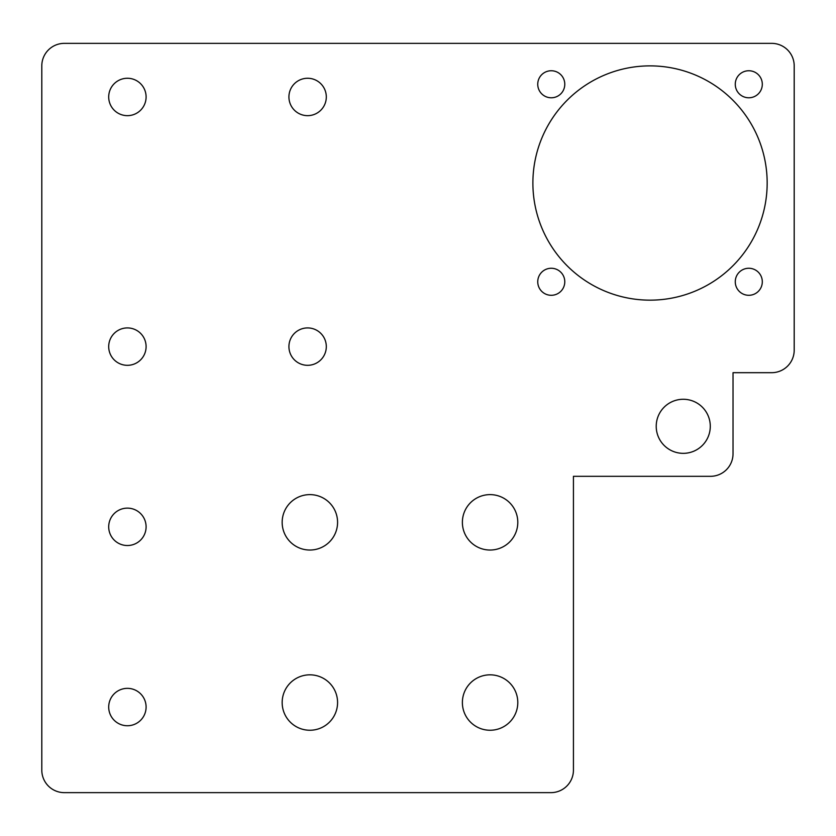 <?xml version="1.0" encoding="UTF-8"?>
<svg xmlns="http://www.w3.org/2000/svg" width="836" height="836" viewBox="0 0 836 836"><rect width="100%" height="100%" fill="white"/><g stroke="black" fill="none" stroke-linecap="round" stroke-linejoin="round"><path stroke-width="1.25" d="M64.33 43.357A22.53 22.53 0 0 0 41.8 65.877L41.8 770.123A22.53 22.53 0 0 0 64.33 792.643L550.914 792.643A22.53 22.53 0 0 0 573.433 770.123L573.433 476.311L710.495 476.311A22.53 22.53 0 0 0 733.026 453.791L733.026 372.689L771.67 372.689A22.53 22.53 0 0 0 794.2 350.159L794.2 65.877A22.53 22.53 0 0 0 771.67 43.357L64.33 43.357M767.166 183.021A117.144 117.144 0 0 0 650.032 65.877A117.144 117.144 0 0 0 532.887 183.021A117.144 117.144 0 0 0 650.032 300.155A117.144 117.144 0 0 0 767.166 183.021M517.798 702.543A27.703 27.703 0 0 0 490.084 674.83A27.703 27.703 0 0 0 462.381 702.543A27.703 27.703 0 0 0 490.084 730.246A27.703 27.703 0 0 0 517.798 702.543M490.084 494.619A27.703 27.703 0 0 0 462.381 522.322A27.703 27.703 0 0 0 490.084 550.036A27.703 27.703 0 0 0 517.798 522.322A27.703 27.703 0 0 0 490.084 494.619M309.874 494.619A27.703 27.703 0 0 0 282.16 522.322A27.703 27.703 0 0 0 309.874 550.036A27.703 27.703 0 0 0 337.577 522.322A27.703 27.703 0 0 0 309.874 494.619M309.874 674.83A27.703 27.703 0 0 0 282.16 702.543A27.703 27.703 0 0 0 309.874 730.246A27.703 27.703 0 0 0 337.577 702.543A27.703 27.703 0 0 0 309.874 674.83M656.218 426.308A27.034 27.034 0 0 0 683.252 453.342A27.034 27.034 0 0 0 710.287 426.308A27.034 27.034 0 0 0 683.252 399.274A27.034 27.034 0 0 0 656.218 426.308M307.617 327.921A18.695 18.695 0 0 0 288.922 346.616A18.695 18.695 0 0 0 307.617 365.311A18.695 18.695 0 0 0 326.312 346.616A18.695 18.695 0 0 0 307.617 327.921M307.617 78.26A18.695 18.695 0 0 0 288.922 96.955A18.695 18.695 0 0 0 307.617 115.661A18.695 18.695 0 0 0 326.312 96.955A18.695 18.695 0 0 0 307.617 78.26M108.701 707.047A18.695 18.695 0 0 0 127.406 725.742A18.695 18.695 0 0 0 146.101 707.047A18.695 18.695 0 0 0 127.406 688.352A18.695 18.695 0 0 0 108.701 707.047M146.101 96.955A18.695 18.695 0 0 0 127.406 78.26A18.695 18.695 0 0 0 108.701 96.955A18.695 18.695 0 0 0 127.406 115.661A18.695 18.695 0 0 0 146.101 96.955M127.406 327.921A18.695 18.695 0 0 0 108.701 346.616A18.695 18.695 0 0 0 127.406 365.311A18.695 18.695 0 0 0 146.101 346.616A18.695 18.695 0 0 0 127.406 327.921M127.406 508.131A18.695 18.695 0 0 0 108.701 526.826A18.695 18.695 0 0 0 127.406 545.521A18.695 18.695 0 0 0 146.101 526.826A18.695 18.695 0 0 0 127.406 508.131M551.269 268.262A13.512 13.512 0 0 0 537.747 281.784A13.512 13.512 0 0 0 551.269 295.296A13.512 13.512 0 0 0 564.781 281.784A13.512 13.512 0 0 0 551.269 268.262M551.269 97.781A13.512 13.512 0 0 0 564.781 84.258A13.512 13.512 0 0 0 551.269 70.746A13.512 13.512 0 0 0 537.747 84.258A13.512 13.512 0 0 0 551.269 97.781M748.784 97.781A13.512 13.512 0 0 0 762.307 84.258A13.512 13.512 0 0 0 748.784 70.746A13.512 13.512 0 0 0 735.272 84.258A13.512 13.512 0 0 0 748.784 97.781M748.784 268.262A13.512 13.512 0 0 0 735.272 281.784A13.512 13.512 0 0 0 748.784 295.296A13.512 13.512 0 0 0 762.307 281.784A13.512 13.512 0 0 0 748.784 268.262"/></g></svg>
